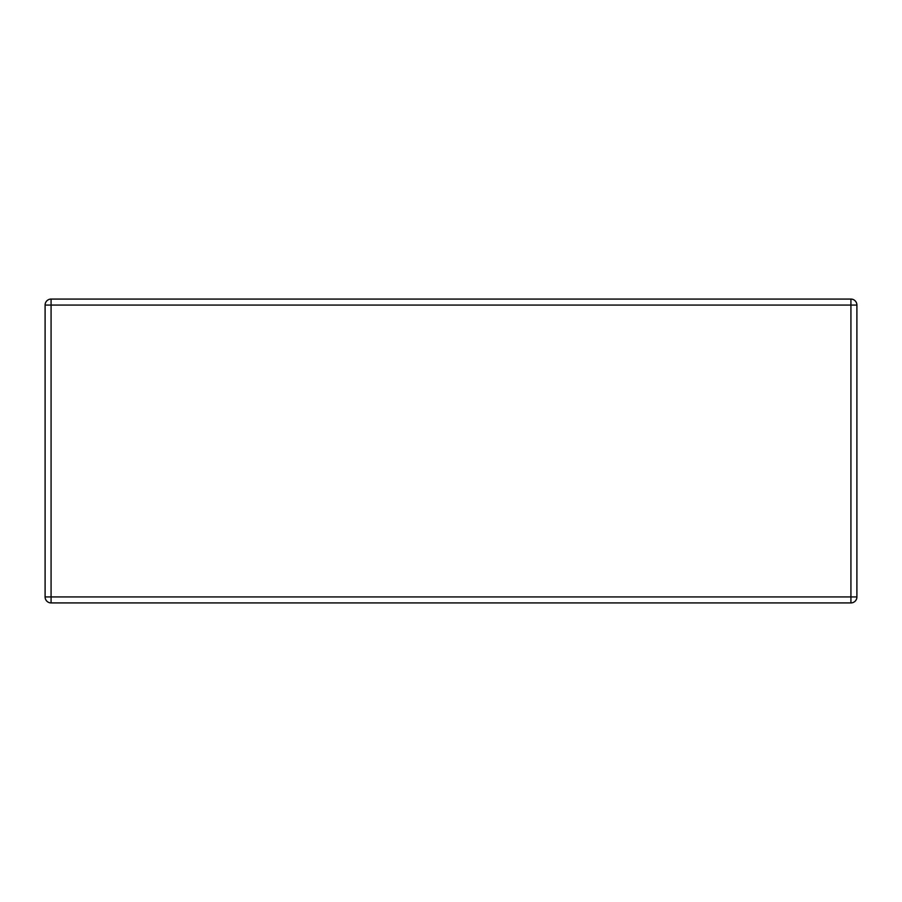 <?xml version="1.0" encoding="UTF-8"?>
<svg xmlns="http://www.w3.org/2000/svg" width="902" height="902" viewBox="0 0 902 902"><rect width="100%" height="100%" fill="white"/><g stroke="black" fill="none" stroke-linecap="round" stroke-linejoin="round"><path stroke-width="1.35" d="M51.076 299.081L850.924 299.081A5.976 5.976 0 0 1 856.9 305.068L856.9 596.932L850.924 596.932L850.924 305.068L51.076 305.068L51.076 596.932L850.924 596.932L850.924 602.919L51.076 602.919L51.076 596.932L45.1 596.932L45.1 305.068A5.976 5.976 0 0 1 51.076 299.081A5.976 5.976 0 0 0 45.1 305.068L51.076 305.068L51.076 299.081M850.924 602.919A5.976 5.976 0 0 0 856.9 596.932A5.976 5.976 0 0 1 850.924 602.919A5.976 5.976 0 0 0 856.9 596.932M45.1 596.932A5.976 5.976 0 0 0 51.076 602.919A5.976 5.976 0 0 1 45.1 596.932M856.9 305.068A5.976 5.976 0 0 0 850.924 299.081L850.924 305.068L856.9 305.068"/></g></svg>
